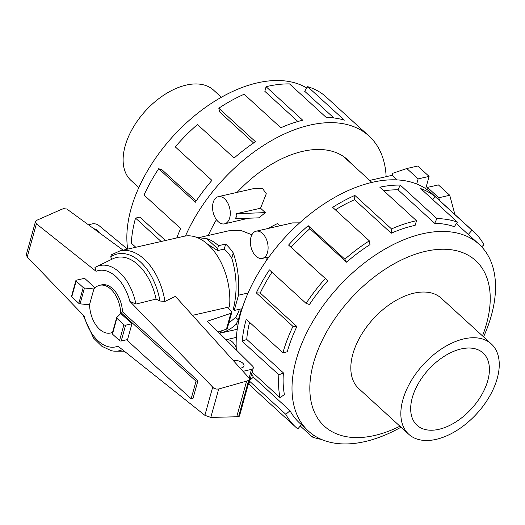 <?xml version="1.0" encoding="UTF-8"?>
<svg xmlns="http://www.w3.org/2000/svg" width="525" height="525" viewBox="0 0 525 525"><rect width="100%" height="100%" fill="white"/><g stroke="black" fill="none" stroke-linecap="round" stroke-linejoin="round"><path stroke-width="0.79" d="M138.817 187.589L131.053 180.495A61.182 36.31 -47.6 0 1 125.127 146.075A61.182 36.31 -47.6 0 1 165.244 94.185A61.182 36.31 -47.6 0 1 213.603 90.162L221.366 97.256M487.81 380.52A48.95 29.052 -47.6 0 1 455.713 422.034A48.95 29.052 -47.6 0 1 417.027 425.257A48.95 29.052 -47.6 0 1 412.283 397.72A48.95 29.052 -47.6 0 1 444.38 356.206A48.95 29.052 -47.6 0 1 483.066 352.99A48.95 29.052 -47.6 0 1 487.81 380.52M386.137 176.676A132.156 78.435 132.4 0 0 369.082 136.1L363.32 130.837A132.156 78.435 132.4 0 0 361.266 129.065L324.601 95.557A132.156 78.435 132.4 0 0 307.663 86.651L344.334 120.159A132.156 78.435 132.4 0 0 326.196 117.423L289.531 83.908A132.156 78.435 132.4 0 0 266.07 86.717L302.735 120.225A132.156 78.435 132.4 0 0 280.822 127.752L244.151 94.244A132.156 78.435 132.4 0 0 218.813 108.209L255.478 141.717A132.156 78.435 132.4 0 0 234.13 158.025L197.459 124.51A132.156 78.435 132.4 0 0 175.258 146.862L211.923 180.377A132.156 78.435 132.4 0 0 195.366 202.23L158.701 168.715A132.156 78.435 132.4 0 0 144.027 195.031L180.698 228.546A132.156 78.435 132.4 0 0 176.748 237.937M369.082 136.1A132.156 78.435 132.4 0 0 185.463 236.02M127.693 249.106A126.518 75.088 -47.6 0 1 131.007 208.989A126.518 75.088 -47.6 0 1 207.998 105.623A126.518 75.088 -47.6 0 1 306.777 88.016M161.136 241.493L135.542 218.105L139.893 217.114L165.487 240.502M158.701 168.715L162.061 169.838L196.179 201.009M218.813 108.209L219.607 111.904L253.608 142.977M266.07 86.717L264.849 91.337L297.878 121.518M307.663 86.651L304.671 91.271L333.861 117.948M491.321 343.954L441.302 298.246A61.182 36.31 132.4 0 0 392.943 302.269A61.182 36.31 132.4 0 0 352.826 354.165A61.182 36.31 132.4 0 0 358.752 388.579L408.772 434.287A61.182 36.31 132.4 0 0 457.131 430.264A61.182 36.31 132.4 0 0 497.247 378.374A61.182 36.31 132.4 0 0 491.321 343.954A61.182 36.31 132.4 0 0 442.962 347.977A61.182 36.31 132.4 0 0 402.846 399.873A61.182 36.31 132.4 0 0 408.772 434.287M321.523 439.451A132.156 78.435 -47.6 0 1 312.349 437.017L300.307 426.011M301.442 424.712L297.773 428.892A132.156 78.435 -47.6 0 1 295.719 427.12A132.156 78.435 -47.6 0 1 285.81 414.323L249.624 381.255M252.144 372.159L279.956 397.576A132.156 78.435 -47.6 0 1 278.893 374.843L242.222 341.335A132.156 78.435 -47.6 0 1 246.251 319.279L282.923 352.787L287.273 351.796A126.518 75.088 -47.6 0 1 296.887 326.53L292.963 326.392L256.292 292.884A132.156 78.435 -47.6 0 1 269.404 269.889L306.075 303.397L309.442 304.513A126.518 75.088 -47.6 0 1 327.784 280.75L288.573 245.063A132.156 78.435 -47.6 0 1 308.168 225.684L344.84 259.192L346.546 262.198L309.881 228.69A126.518 75.088 132.4 0 0 291.113 247.242L288.573 245.063M295.719 427.12L253.293 388.349A132.156 78.435 -47.6 0 1 248.929 383.775M236.368 350.011A132.156 78.435 -47.6 0 1 240.496 314.016A132.156 78.435 -47.6 0 1 327.147 201.928A132.156 78.435 -47.6 0 1 431.602 193.233L474.029 232.004A132.156 78.435 -47.6 0 1 483.945 244.808L481.628 246.783M399.932 426.208A112.153 66.563 -47.6 0 1 313.51 363.116A112.153 66.563 -47.6 0 1 425.572 251.317A112.153 66.563 -47.6 0 1 486.55 323.708A112.153 66.563 -47.6 0 1 482.482 335.875M483.558 336.86A126.518 75.088 132.4 0 0 491.367 315.459A126.518 75.088 132.4 0 0 479.115 244.296A126.518 75.088 132.4 0 0 379.116 252.617A126.518 75.088 132.4 0 0 296.159 359.92A126.518 75.088 132.4 0 0 308.418 431.084A126.518 75.088 132.4 0 0 401.008 427.192M249.559 322.298A126.518 75.088 132.4 0 0 246.743 339.399L242.222 341.335M279.956 397.576L284.438 394.669A126.518 75.088 -47.6 0 1 283.415 372.908L246.743 339.399M251.698 373.787A126.518 75.088 132.4 0 0 253.372 377.193L249.939 380.133M308.418 431.084L299.526 422.96A126.518 75.088 -47.6 0 1 290.036 410.708L253.372 377.193M233.382 360.649A6.733 3.524 -164.5 0 1 233.494 360.623A6.733 3.524 -164.5 0 1 240.804 361.804A6.733 3.524 -164.5 0 1 243.981 366.076A6.733 3.524 -164.5 0 1 241.493 367.927A6.733 3.524 -164.5 0 1 240.109 368.104M231.774 258.162L233.231 252.906C237.674 265.598 239.426 279.694 238.481 295.188L234.242 310.459L233.343 309.002C237.451 292.064 236.926 275.12 231.774 258.162A42.827 26.191 -102.8 0 0 224.273 249.073L217.652 250.576L207.323 243.981M267.665 228.572L277.364 223.604L279.786 225.816M256.134 231.197A13.952 8.531 -102.8 0 0 250.943 237.228A13.952 8.531 -102.8 0 0 252.925 252.125A13.952 8.531 -102.8 0 0 262.329 258.405A13.952 8.531 -102.8 0 0 267.52 252.374A13.952 8.531 -102.8 0 0 265.538 237.477A13.952 8.531 -102.8 0 0 256.134 231.197L292.569 222.902L299.663 222.856M218.328 196.652A13.952 8.531 -102.8 0 0 213.137 202.676A13.952 8.531 -102.8 0 0 215.119 217.58A13.952 8.531 -102.8 0 0 224.523 223.853A13.952 8.531 -102.8 0 0 229.714 217.829A13.952 8.531 -102.8 0 0 227.732 202.932A13.952 8.531 -102.8 0 0 218.328 196.652L254.769 188.35L262.566 188.56L266.293 193.732L260.538 208.222L265.342 212.612L258.943 217.829L235.088 218.728L236.992 216.169L236.48 213.701L260.538 208.222M248.515 218.223L224.523 223.853M197.846 237.851L228.683 230.816L240.732 230.396L251.921 234.754M265.867 257.598L266.431 260.525M236.23 347.648A13.952 8.531 -102.8 0 0 226.039 339.727A13.952 8.531 -102.8 0 0 226.006 339.734M234.242 310.459L241.415 308.825L238.35 319.876L236.02 324.358C231.105 328.906 225.809 331.839 220.146 333.158L219.568 333.283M228.788 323.111L235.607 317.369L238.35 319.876M235.607 317.369A42.827 26.191 -102.8 0 0 239.426 309.277M369.692 180.423L392.168 175.304L392.726 173.296L406.803 168.525L418.143 178.894L416.725 184.006M392.168 175.304L397.208 179.911M426.877 189.453L427.448 187.399L438.788 197.761L439.517 200.471M418.143 178.894L429.096 176.4L417.756 166.031L406.803 168.525M429.096 176.4L425.749 188.455A7.829 4.791 -102.8 0 0 425.703 188.652M438.788 197.761L449.741 195.267L438.401 184.905L427.448 187.399M449.741 195.267L454.919 214.541M198.404 237.713L206.607 238.599A48.95 29.932 77.2 0 1 218.492 245.68L225.665 244.046A48.95 29.932 77.2 0 1 233.231 252.906M248.056 293.002L238.481 295.188M206.607 238.599L217.652 248.692L217.652 250.576M224.273 249.073L225.665 244.046M217.652 248.692L218.492 245.68M238.16 323.873L236.02 324.358M265.342 212.612L236.48 213.701M268.761 257.243L267.816 257.152M131.952 323.741L125.593 325.192A1.221 0.643 -164.5 0 1 123.926 324.739L116.845 318.275A1.221 0.643 -164.5 0 1 116.616 317.73A1.221 0.643 -164.5 0 1 116.753 317.533L120.763 313.517L131.952 323.741L127.562 339.57L121.203 341.014A1.221 0.643 15.5 0 1 119.536 340.567L112.462 334.097A1.221 0.643 15.5 0 1 112.225 333.559A1.221 0.643 15.5 0 1 112.363 333.362M94.008 288.973L84.453 288.015A1.221 0.643 -164.5 0 1 83.212 287.536L76.138 281.065A1.221 0.643 -164.5 0 1 75.902 280.527A1.221 0.643 -164.5 0 1 76.355 280.186L84.597 278.309L95.045 287.858M126.597 339.787L191.152 398.777L193.036 398.35L197.918 380.763L122.535 311.883A24.472 14.969 -102.8 0 0 101.588 284.858L99.697 285.292A24.472 14.969 -102.8 0 0 93.837 289.183L89.572 304.572A24.472 14.969 -102.8 0 0 110.572 333.014A24.472 14.969 -102.8 0 0 112.567 332.312M110.572 333.014L112.462 332.588A24.472 14.969 -102.8 0 0 112.494 332.581M135.936 304.067A43.713 26.729 -102.8 0 0 96.252 266.779A43.713 26.729 -102.8 0 0 94.972 267.461L96.062 271.287L36.415 223.821L35.464 221.681L26.289 254.763L27.221 256.961L84.203 316.129A39.132 23.927 -102.8 0 0 117.987 346.159L204.881 415.314L210.814 417.414L236.729 416.771L239.439 416.181L249.624 379.457L248.653 380.369L246.619 381.104L218.682 389.018L216.339 389.064L213.655 388.106L129.839 301.324L135.936 304.067L156.063 299.073L159.974 301.015L164.955 301.422L175.389 296.369L249.29 378.282L249.624 379.457M192.498 315.335L229.504 306.908A53.537 32.74 -102.8 0 0 183.875 236.316L120.054 250.852A53.537 32.74 -102.8 0 1 164.955 301.422M35.464 221.681L36.724 220.303L61.405 209.416L63.518 208.648L66.859 209.035L123.112 250.149M75.902 280.527L71.512 296.349A1.221 0.643 15.5 0 0 71.748 296.894L78.822 303.358A1.221 0.643 15.5 0 0 80.062 303.844L89.572 304.802M80.062 303.844L84.453 288.015M120.054 250.852L111.372 254.809L110.729 256.843L111.713 259.37M218.682 389.018L210.814 417.414M246.619 381.104L236.729 416.771M156.063 299.073A47.841 29.256 -102.8 0 0 112.75 258.832L96.252 266.779M82.786 314.652L93.634 338.205L101.85 346.264L111.228 350.68A43.713 26.729 -102.8 0 0 115.48 351.199A43.713 26.729 -102.8 0 0 122.417 349.689M219.542 333.316A53.537 32.74 -102.8 0 0 221.517 330.816M226.452 329.149A3.668 1.923 15.5 0 0 227.351 328.283L231.742 312.454A3.668 1.923 -164.5 0 1 230.843 313.327L226.452 329.149L218.164 331.951M248.141 384.805A4.896 2.559 15.5 0 0 248.902 383.867L253.293 368.038A4.896 2.559 -164.5 0 1 251.482 369.39L243.009 371.319M88.39 224.772L92.387 223.86A4.896 2.559 -164.5 0 1 98.687 225.343L127.509 249.152M93.699 228.651A6.733 3.524 -164.5 0 1 99.278 232.726M230.843 313.327L207.368 321.241L252.591 366.109A4.896 2.559 -164.5 0 1 253.293 368.038M227.292 307.407L231.039 310.826A3.668 1.923 -164.5 0 1 231.742 312.454M191.152 398.777L196.028 381.196L120.652 312.309A24.472 14.969 -102.8 0 0 99.697 285.292M120.652 312.309L122.535 311.883M197.918 380.763L196.028 381.196M313.602 435.159L312.349 437.017M290.036 410.708L285.81 414.323M283.415 372.908L278.893 374.843M296.887 326.53L260.216 293.022L256.292 292.884M271.97 272.226A126.518 75.088 132.4 0 0 260.216 293.022M282.923 352.787A132.156 78.435 -47.6 0 1 292.963 326.392M327.784 280.75L291.113 247.242M309.881 228.69L308.168 225.684M306.075 303.397A132.156 78.435 -47.6 0 1 325.238 278.572M346.546 262.198A126.518 75.088 -47.6 0 1 369.994 244.637L369.324 240.85L332.66 207.342A132.156 78.435 -47.6 0 1 354.861 195.418L391.532 228.926L391.25 233.225L354.578 199.71A126.518 75.088 132.4 0 0 335.39 209.836M354.578 199.71L354.861 195.418M344.84 259.192A132.156 78.435 -47.6 0 1 369.324 240.85M391.25 233.225A126.518 75.088 -47.6 0 1 415.144 225.35L416.496 220.703L379.824 187.195A132.156 78.435 -47.6 0 1 400.234 185.082L436.905 218.59L434.687 223.328L398.016 189.82A126.518 75.088 132.4 0 0 383.827 190.851M398.016 189.82L400.234 185.082M391.532 228.926A132.156 78.435 -47.6 0 1 416.496 220.703M434.687 223.328A126.518 75.088 -47.6 0 1 454.302 226.702L457.4 222.114L420.728 188.606A132.156 78.435 -47.6 0 1 435.304 196.724L471.975 230.239L468.261 234.478L456.383 223.624M432.777 199.612L435.304 196.724M436.905 218.59A132.156 78.435 -47.6 0 1 457.4 222.114M468.261 234.478A126.518 75.088 -47.6 0 1 470.223 236.171L479.115 244.296M471.975 230.239A132.156 78.435 -47.6 0 1 474.029 232.004M351.041 163.38A100.222 59.483 132.4 0 0 347.537 159.672A100.222 59.483 132.4 0 0 237.077 192.38M216.457 219.699A100.222 59.483 132.4 0 0 208.287 235.463M135.542 218.105A132.156 78.435 132.4 0 0 131.316 243.173L135.791 247.262M125.593 325.192L121.203 341.014M212.645 387.306L204.881 415.314M129.839 301.324A39.132 23.927 -102.8 0 0 96.062 271.287M36.415 223.821L27.221 256.961M71.748 296.894L76.138 281.065M78.822 303.358L83.212 287.536M123.926 324.739L119.536 340.567M116.845 318.275L112.462 334.097M248.653 380.369L238.599 416.62M159.974 301.015A51.089 31.244 -102.8 0 0 110.729 256.843M251.482 369.39L249.08 378.046M343.534 156.516L371.877 182.418M269.03 256.876L262.329 258.405M236.368 337.372L226.039 339.727M237.241 329.267L220.146 333.158M236.67 329.398L237.156 329.838M116.616 317.73L112.225 333.559M123.592 351.205L126.138 352.649M115.48 351.199L124.327 351.205"/></g></svg>

